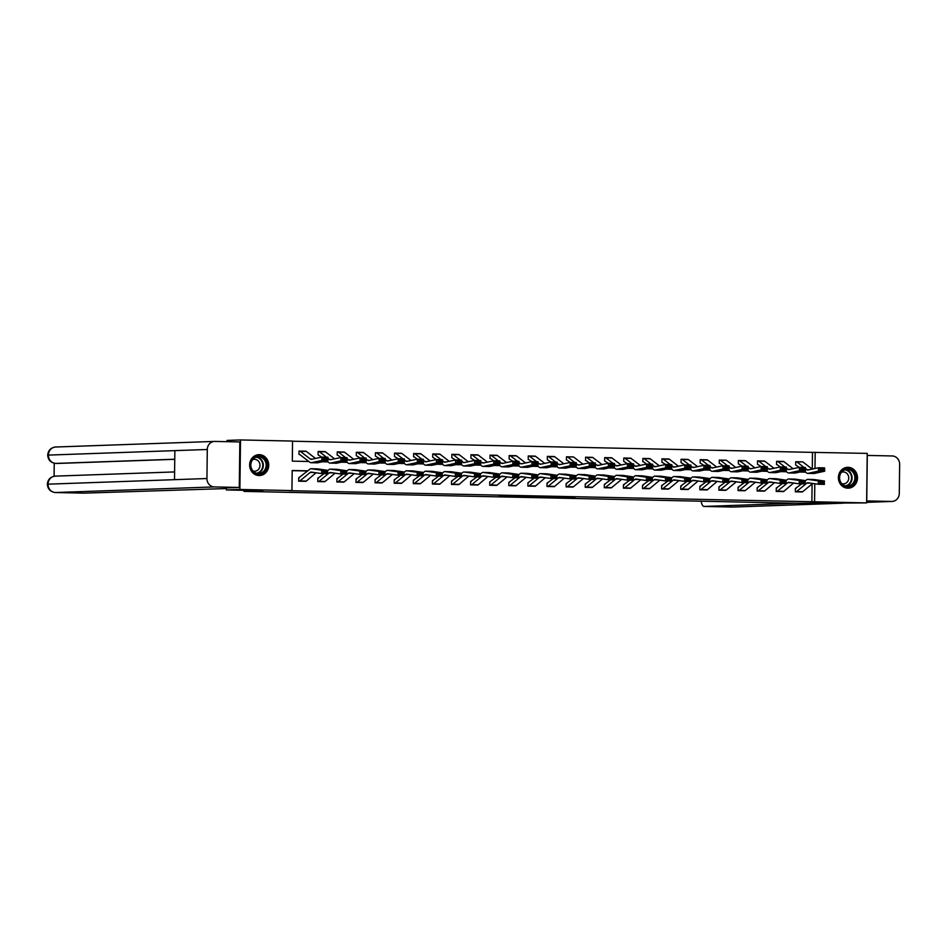<?xml version="1.0" encoding="UTF-8"?>
<svg xmlns="http://www.w3.org/2000/svg" width="947" height="947" viewBox="0 0 947 947"><rect width="100%" height="100%" fill="white"/><g stroke="black" fill="none" stroke-linecap="round" stroke-linejoin="round"><path stroke-width="1.42" d="M550.349 497.4L574.983 497.364L550.349 497.4M259.3 454.667A10.441 9.553 -92 0 1 268.735 465.048A10.441 9.553 -92 0 1 259.549 475.548A10.441 9.553 -92 0 1 259.052 475.548A10.441 9.553 -92 0 1 249.629 465.178A10.441 9.553 -92 0 1 258.815 454.678A10.441 9.553 -92 0 1 259.3 454.667M848.074 467.309A10.441 9.553 -92 0 1 857.497 477.679A10.441 9.553 -92 0 1 848.311 488.178A10.441 9.553 -92 0 1 847.814 488.178A10.441 9.553 -92 0 1 838.391 477.809A10.441 9.553 -92 0 1 847.577 467.309A10.441 9.553 -92 0 1 848.074 467.309M498.998 496.11L520.838 496.204L498.998 496.11M812.277 469.085L812.479 452.37L867.227 453.388L866.623 502.904L797.705 503.271L243.959 491.386L262.875 490.724L226.38 489.942L239.899 489.457L240.502 439.941L292.54 441.065L292.303 461.142L308.876 461.497M866.623 502.904L814.574 501.792L814.799 483.739M307.882 470.837L292.185 470.505L291.936 490.582L289.237 490.676L814.574 501.792M291.936 490.582L239.899 489.457M531.965 496.997L558.221 497.009L531.965 496.997M528.13 496.938L513.167 496.607L528.13 496.867M243.971 490.309L243.959 491.386M811.875 501.886L812.1 483.941M307.704 470.99L292.185 470.659M801.671 483.881L795.385 488.486L795.338 491.824L802.689 491.706M782.565 483.479L776.28 488.072L776.232 491.422L783.583 491.576L793.61 483.029M763.471 483.065L757.174 487.658L757.138 491.008L764.478 491.162L774.504 482.615M738.684 487.267L738.068 487.255L738.033 490.593L745.384 490.475M725.26 482.248L718.974 486.841L718.927 490.191L726.278 490.073M706.154 481.834L699.869 486.427L699.821 489.777L707.172 489.93L717.199 481.384M687.048 481.419L680.763 486.024L680.727 489.362L688.067 489.528L698.093 480.981M662.273 485.622L661.657 485.61L661.622 488.96L668.973 488.841M648.849 480.603L642.551 485.207L642.516 488.545L649.867 488.427M629.743 480.2L623.457 484.793L623.41 488.143L630.761 488.013M610.637 479.786L604.352 484.379L604.304 487.729L611.655 487.61M585.862 483.988L585.246 483.976L585.21 487.314L592.562 487.196M572.438 478.969L566.14 483.562L566.105 486.912L573.456 486.794M553.332 478.555L547.046 483.148L546.999 486.498L554.35 486.651L564.365 478.105M534.226 478.14L527.941 482.745L527.893 486.083L535.244 486.249L545.271 477.702M509.45 482.343L508.835 482.331L508.799 485.681L516.151 485.562M496.027 477.324L489.729 481.928L489.694 485.266L497.045 485.148M476.921 476.921L470.635 481.514L470.588 484.864L477.939 485.018L487.954 476.471M457.815 476.507L451.53 481.1L451.482 484.45L458.833 484.604L468.86 476.057M433.039 480.709L432.424 480.697L432.388 484.035L439.728 484.201L449.754 475.654M419.616 475.69L413.318 480.283L413.283 483.633L420.634 483.515M400.51 475.276L394.212 479.869L394.177 483.219L401.528 483.372L411.543 474.826M381.404 474.861L375.119 479.466L375.071 482.804L382.422 482.686M362.299 474.459L356.013 479.052L355.965 482.402L363.317 482.283M343.193 474.045L336.907 478.649L336.872 481.987L344.223 481.869M324.099 473.642L317.801 478.235L317.766 481.585L325.117 481.455M299.276 481.183L299.288 481.183A4.688 1.894 -88.8 0 0 299.868 480.934L310.178 472.423A6.688 2.699 91.2 0 1 311.078 472.08A6.688 2.699 91.2 0 1 311.208 472.08L321.589 473.583L321.731 470.245L311.338 468.741A10.038 4.048 -88.8 0 0 311.149 468.729A10.038 4.048 -88.8 0 0 309.799 469.262L298.707 477.821L298.66 481.171L306.011 481.325L316.026 472.778M812.479 452.37L292.54 441.219M795.705 461.757L796.332 461.734A4.688 1.894 91.2 0 1 796.38 461.734A4.688 1.894 91.2 0 1 796.912 461.935L802.547 461.864A4.688 1.894 91.2 0 1 803.032 462.065L812.171 469.108M796.32 461.734L795.705 461.722L795.669 465.06L799.339 467.356M777.309 461.319L783.347 461.449A4.688 1.894 91.2 0 1 783.394 461.449A4.688 1.894 91.2 0 1 783.927 461.663L783.453 461.449M777.215 461.319L776.611 461.307L776.564 464.657L777.227 464.669M757.505 460.929L758.121 460.905A4.688 1.894 91.2 0 1 758.168 460.905L764.253 461.047A4.688 1.894 91.2 0 1 764.288 461.047A4.688 1.894 91.2 0 1 764.821 461.248L764.347 461.047M758.109 460.905L757.505 460.893L757.458 464.243L761.139 466.54L767.283 466.67L767.342 469.996L756.913 472.233A10.038 4.048 91.2 0 1 756.523 472.269L750.403 472.139A10.038 4.048 91.2 0 1 749.255 471.689L746.899 469.878M738.4 460.526L739.027 460.502L738.4 460.491L738.364 463.829L742.034 466.125L748.189 466.255L748.237 469.594L737.808 471.819A10.038 4.048 91.2 0 1 737.417 471.855L731.297 471.724A10.038 4.048 91.2 0 1 730.149 471.286L727.793 469.463M719.294 460.112L719.921 460.088A4.688 1.894 91.2 0 1 719.969 460.088A4.688 1.894 91.2 0 1 720.501 460.301L726.136 460.23A4.688 1.894 91.2 0 1 726.621 460.431L735.76 467.475M719.909 460.088L719.294 460.076L719.258 463.426L719.862 463.438M700.898 459.686L706.936 459.816A4.688 1.894 91.2 0 1 706.983 459.816A4.688 1.894 91.2 0 1 707.516 460.017L707.03 459.816M700.804 459.686L700.188 459.662L700.153 463.012L703.834 465.308L709.978 465.439L710.037 468.765L699.596 471.002A10.038 4.048 91.2 0 1 699.217 471.038L693.097 470.908A10.038 4.048 91.2 0 1 691.949 470.47L689.594 468.647M681.094 459.295L681.71 459.271L681.094 459.259L681.047 462.598L684.728 464.894L690.872 465.024L690.931 468.363L680.502 470.588A10.038 4.048 91.2 0 1 680.112 470.623L673.992 470.493A10.038 4.048 91.2 0 1 672.844 470.055L670.488 468.232M661.989 458.881L662.616 458.857L661.989 458.845L661.941 462.195L665.623 464.492L671.778 464.61L671.825 467.948L661.397 470.185A10.038 4.048 91.2 0 1 661.006 470.221L654.886 470.091A10.038 4.048 91.2 0 1 653.738 469.641L651.382 467.83M650.234 458.81L649.725 458.585A4.688 1.894 91.2 0 1 650.21 458.786L659.349 465.829M642.883 458.478L643.51 458.455L642.883 458.443L642.847 461.781L643.451 461.793M624.487 458.04L630.524 458.17A4.688 1.894 91.2 0 1 630.572 458.17A4.688 1.894 91.2 0 1 631.104 458.384L630.619 458.17M624.393 458.04L623.777 458.028L623.742 461.378L627.411 463.675M605.287 457.626L605.299 457.626A4.688 1.894 91.2 0 1 605.346 457.626L611.419 457.768A4.688 1.894 91.2 0 1 611.466 457.768A4.688 1.894 91.2 0 1 611.999 457.969L611.525 457.768M604.683 457.614L604.636 460.964L608.317 463.261L614.461 463.391L614.52 466.717L604.091 468.954A10.038 4.048 91.2 0 1 603.701 468.99L597.581 468.86A10.038 4.048 91.2 0 1 596.432 468.41L594.077 466.599M585.577 457.247L586.193 457.223L585.577 457.212L585.53 460.55L586.193 460.573M567.087 456.809L567.099 456.809A4.688 1.894 91.2 0 1 567.135 456.809A4.688 1.894 91.2 0 1 567.667 457.022L573.314 456.951A4.688 1.894 91.2 0 1 573.799 457.152L582.938 464.196M566.472 456.797L566.436 460.147L567.04 460.159M548.076 456.407L554.113 456.537A4.688 1.894 91.2 0 1 554.161 456.537A4.688 1.894 91.2 0 1 554.693 456.738L554.208 456.537M547.982 456.407L547.366 456.383L547.33 459.733L551 462.029M528.26 456.016L528.888 455.992A4.688 1.894 91.2 0 1 528.935 455.992L535.008 456.123A4.688 1.894 91.2 0 1 535.055 456.123A4.688 1.894 91.2 0 1 535.588 456.324L535.102 456.123M528.876 455.992L528.26 455.981L528.225 459.319L531.906 461.615L538.05 461.745L538.109 465.084L527.668 467.309A10.038 4.048 91.2 0 1 527.29 467.345L521.17 467.214A10.038 4.048 91.2 0 1 520.021 466.776L517.666 464.953M509.166 455.602L509.782 455.578L509.166 455.566L509.119 458.916L512.801 461.213L518.944 461.331L519.003 464.669L508.575 466.907A10.038 4.048 91.2 0 1 508.184 466.942L502.064 466.812A10.038 4.048 91.2 0 1 500.916 466.362L498.56 464.551M490.771 455.176L496.808 455.306A4.688 1.894 91.2 0 1 496.844 455.306A4.688 1.894 91.2 0 1 497.388 455.507L496.903 455.306M490.061 455.199L490.688 455.176L490.061 455.164L490.013 458.502L490.629 458.514M471.665 454.761L477.702 454.891A4.688 1.894 91.2 0 1 477.75 454.891A4.688 1.894 91.2 0 1 478.282 455.093L477.797 454.891M471.57 454.761L470.955 454.749L470.919 458.099L474.589 460.396M452.559 454.359L458.597 454.489A4.688 1.894 91.2 0 1 458.644 454.477A4.688 1.894 91.2 0 1 459.177 454.69L458.691 454.489M451.849 454.371L452.477 454.347L451.849 454.335L451.814 457.685L455.483 459.982M432.755 453.968L433.371 453.944L432.755 453.933L432.708 457.271L436.389 459.567L442.533 459.697L442.592 463.036L432.163 465.261A10.038 4.048 91.2 0 1 431.773 465.297L425.653 465.166A10.038 4.048 91.2 0 1 424.505 464.728L422.149 462.905M413.65 453.554L414.265 453.53L413.65 453.518L413.602 456.868L414.218 456.88M395.159 453.128L394.544 453.104L394.508 456.454L398.178 458.75M375.438 452.737L376.066 452.713L375.438 452.702L375.403 456.04L379.072 458.336L385.228 458.466L385.287 461.805L374.846 464.03A10.038 4.048 91.2 0 1 374.467 464.066L368.336 463.935A10.038 4.048 91.2 0 1 367.199 463.497L364.832 461.674M356.332 452.323L356.96 452.299L356.332 452.287L356.297 455.637L359.978 457.934L366.122 458.052L366.181 461.39L355.752 463.628A10.038 4.048 91.2 0 1 355.362 463.663L349.242 463.533A10.038 4.048 91.2 0 1 348.094 463.083L345.738 461.272M337.239 451.92L337.854 451.897L337.239 451.885L337.191 455.223L337.807 455.235M318.843 451.482L324.88 451.612A4.688 1.894 91.2 0 1 324.916 451.612A4.688 1.894 91.2 0 1 325.46 451.814L324.975 451.612M318.748 451.482L318.133 451.47L318.085 454.82L321.767 457.117M299.737 451.08L305.774 451.198A4.688 1.894 91.2 0 1 305.822 451.198A4.688 1.894 91.2 0 1 306.355 451.411L305.869 451.21M299.027 451.092L299.654 451.068A4.688 1.894 91.2 0 1 299.69 451.068L299.027 451.056L298.992 454.406L299.643 454.418M226.972 441.681L226.984 440.426L240.502 439.941M226.38 489.942L226.404 487.906M814.988 468.505L815.189 452.275M322.323 461.781L327.982 461.899M341.417 462.195L347.087 462.314M360.523 462.598L366.193 462.716M379.629 463.012L385.299 463.13M398.734 463.414L404.393 463.545M417.828 463.829L423.498 463.947M436.934 464.243L442.604 464.361M456.04 464.646L461.71 464.776M475.145 465.06L480.804 465.178M494.251 465.474L499.909 465.593M513.345 465.877L519.015 466.007M532.451 466.291L538.121 466.409M551.556 466.693L557.227 466.824M570.662 467.108L576.321 467.226M589.756 467.522L595.426 467.64M608.862 467.925L614.532 468.055M627.968 468.339L633.638 468.457M647.073 468.753L652.732 468.872M666.179 469.156L671.837 469.286M685.273 469.57L690.943 469.688M704.379 469.972L710.049 470.103M723.484 470.387L729.154 470.505M742.59 470.801L748.248 470.919M761.684 471.204L767.354 471.334M780.79 471.618L786.46 471.736M799.895 472.032L805.566 472.151M546.241 497.293L555.925 496.986L546.241 497.293M523.419 496.252L529.87 496.95M532.167 496.702L529.847 496.855M532.167 496.773L523.407 496.713M796.415 461.734L802.452 461.864A4.688 1.894 91.2 0 1 802.5 461.864L796.38 461.734M824.423 470.055L824.399 468.729L820.114 468.635L820.138 469.961L824.423 470.055L824.659 471.227L818.528 471.097L818.468 467.759L824.6 467.889L824.659 471.227L814.219 473.464A10.038 4.048 91.2 0 1 813.84 473.5L807.708 473.37A10.038 4.048 91.2 0 1 806.572 472.92L804.204 471.109M820.138 469.961L818.528 471.097L808.099 473.322A10.038 4.048 91.2 0 1 807.708 473.37M805.518 468.564L807.022 469.724A6.688 2.699 -88.8 0 0 807.779 470.02A6.688 2.699 -88.8 0 0 808.04 469.996L818.468 467.759L820.114 468.635M796.912 461.935L804.074 467.451M824.399 468.729L824.6 467.889M802.073 491.967L795.965 491.836A4.688 1.894 -88.8 0 0 796.545 491.6L806.856 483.088A6.688 2.699 91.2 0 1 807.755 482.733A6.688 2.699 91.2 0 1 807.886 482.745L818.267 484.237L818.409 480.898L808.028 479.407A10.038 4.048 -88.8 0 0 807.827 479.383A10.038 4.048 -88.8 0 0 806.477 479.916L805.423 480.792M796.001 488.498L795.385 488.522M819.984 482.023L819.936 483.361L824.221 483.455L824.269 482.118L819.984 482.023L818.409 480.898L824.529 481.029L814.148 479.537A10.038 4.048 -88.8 0 0 813.947 479.513A10.038 4.048 -88.8 0 0 813.745 479.525M824.269 482.118L824.399 484.367L818.267 484.237L819.936 483.361M802.085 491.967A4.688 1.894 -88.8 0 0 802.665 491.73L812.715 483.444M824.399 484.367L824.221 483.455M843.469 469.842A9.032 8.263 -92 0 1 854.727 473.393A9.032 8.263 -92 0 1 851.554 485.669A9.032 8.263 -92 0 1 840.297 482.118A9.032 8.263 -92 0 1 843.469 469.842M850.974 485.089A8.369 7.659 88 0 0 854.608 475.548A8.369 7.659 88 0 0 846.949 469.404A8.369 7.659 88 0 0 843.505 470.446A8.369 7.659 88 0 0 839.871 479.987A8.369 7.659 88 0 0 847.541 486.131A8.369 7.659 88 0 0 850.974 485.089M841.812 483.633A5.954 5.445 88 0 0 848.548 476.329A5.954 5.445 88 0 0 841.409 472.304M846.748 488.096A10.37 9.494 88 0 0 847.873 488.131A10.37 9.494 88 0 0 852.146 486.841A10.37 9.494 88 0 0 856.644 475.015A10.37 9.494 88 0 0 847.151 467.392A10.37 9.494 88 0 0 846.014 467.51M254.707 457.212A9.032 8.263 -92 0 1 265.953 460.763A9.032 8.263 -92 0 1 262.781 473.038A9.032 8.263 -92 0 1 251.535 469.487A9.032 8.263 -92 0 1 254.707 457.212M262.212 472.458A8.369 7.659 88 0 0 265.847 462.917A8.369 7.659 88 0 0 258.176 456.774A8.369 7.659 88 0 0 254.731 457.815A8.369 7.659 88 0 0 251.109 467.356A8.369 7.659 88 0 0 258.768 473.5A8.369 7.659 88 0 0 262.212 472.458M253.05 470.99A5.954 5.445 88 0 0 259.774 463.699A5.954 5.445 88 0 0 252.648 459.674M257.975 475.465A10.37 9.494 88 0 0 259.111 475.489A10.37 9.494 88 0 0 263.384 474.21A10.37 9.494 88 0 0 267.883 462.373A10.37 9.494 88 0 0 258.377 454.761A10.37 9.494 88 0 0 257.253 454.868M891.66 501.448A8.227 7.529 88 0 0 892.05 501.448L866.623 502.348L891.66 501.448L866.647 500.927M892.05 501.448A8.227 7.529 88 0 0 899.295 493.387L899.65 464.35A8.227 7.529 88 0 0 892.216 455.957L867.298 455.424L866.742 500.916M701.182 501.2A8.026 3.243 -88.8 0 0 704.095 506.444A8.026 3.243 -88.8 0 0 704.177 506.444L732.765 507.047L843.008 503.165M795.504 503.224L704.177 506.444M226.404 488.557L84.058 493.138A8.026 3.243 91.2 0 1 83.987 493.138A8.026 3.243 91.2 0 1 83.904 493.127M207.286 449.494L174.864 450.63L174.508 479.667L206.931 478.531L207.286 449.494A8.227 7.529 88 0 1 214.531 441.42A8.227 7.529 88 0 1 214.922 441.42L239.84 441.953L239.283 487.456L226.404 487.93M206.931 478.531A8.227 7.529 88 0 0 214.365 486.924L239.283 487.456M54.239 463.237L54.074 476.258M174.757 459.319L57.471 463.45A8.026 3.243 91.2 0 1 57.4 463.45A8.026 3.243 91.2 0 1 57.329 463.45M174.508 479.667L47.35 484.189C47.824 479.454 50.463 476.767 55.269 476.128A8.227 7.529 88 0 0 48.037 484.13A8.227 7.529 88 0 0 55.459 492.523L84.058 493.138M174.757 459.224L55.814 463.414A8.227 7.529 88 0 1 48.392 455.093L47.705 455.14C48.155 450.381 50.795 447.671 55.624 447.02A8.227 7.529 88 0 0 48.392 455.093L174.864 450.63M776.611 461.343L777.227 461.319A4.688 1.894 91.2 0 1 777.274 461.319A4.688 1.894 91.2 0 1 777.807 461.52L783.927 461.663L793.077 468.706M805.317 469.653L805.293 468.315L801.008 468.22L801.032 469.558L805.317 469.653L805.554 470.813L799.434 470.683L799.375 467.356L805.495 467.487L805.554 470.813L795.113 473.05A10.038 4.048 91.2 0 1 794.734 473.086L788.614 472.955A10.038 4.048 91.2 0 1 787.466 472.517L785.099 470.695M777.179 464.669L780.245 466.954L786.389 467.072L786.448 470.41L776.019 472.636A10.038 4.048 91.2 0 1 775.629 472.671L769.509 472.541A10.038 4.048 91.2 0 1 768.36 472.103L766.005 470.28M801.032 469.558L799.434 470.683L788.993 472.92A10.038 4.048 91.2 0 1 788.614 472.955M786.412 468.149L787.916 469.321A6.688 2.699 -88.8 0 0 788.685 469.605A6.688 2.699 -88.8 0 0 788.934 469.582L799.375 467.356L801.008 468.22M777.807 461.52L784.968 467.049M805.293 468.315L805.495 467.487M764.288 461.047L758.168 460.905A4.688 1.894 91.2 0 1 758.701 461.118L764.821 461.248L773.971 468.292M786.211 469.238L786.188 467.901L781.902 467.818L781.926 469.144L786.211 469.238L786.448 470.41L780.328 470.28L769.887 472.506A10.038 4.048 91.2 0 1 769.509 472.541M781.926 469.144L780.328 470.28L780.269 466.942L781.902 467.818M767.307 467.747L768.81 468.907A6.688 2.699 -88.8 0 0 769.58 469.203A6.688 2.699 -88.8 0 0 769.84 469.179L780.269 466.942M758.701 461.118L765.863 466.634M786.188 467.901L786.389 467.072M777.44 491.185L783.571 491.315A4.688 1.894 -88.8 0 1 782.98 491.564L776.86 491.434A4.688 1.894 -88.8 0 0 777.44 491.185L787.75 482.674A6.688 2.699 91.2 0 1 788.65 482.319A6.688 2.699 91.2 0 1 788.78 482.331L799.173 483.834L799.304 480.484L788.922 478.993A10.038 4.048 -88.8 0 0 788.721 478.981A10.038 4.048 -88.8 0 0 787.383 479.502L786.318 480.378M776.907 488.084L776.28 488.107M800.89 481.609L800.831 482.946L805.116 483.041L805.175 481.703L800.89 481.609L799.304 480.484L805.435 480.626L795.042 479.123A10.038 4.048 -88.8 0 0 794.841 479.111A10.038 4.048 -88.8 0 0 794.64 479.111M805.175 481.703L805.293 483.964L799.173 483.834L800.831 482.946M805.293 483.964L805.116 483.041M757.742 491.02L757.754 491.02A4.688 1.894 -88.8 0 0 758.346 490.771L768.656 482.26A6.688 2.699 91.2 0 1 769.544 481.916A6.688 2.699 91.2 0 1 769.674 481.928L780.068 483.42L780.21 480.082L769.816 478.578A10.038 4.048 -88.8 0 0 769.615 478.566A10.038 4.048 -88.8 0 0 768.277 479.099L767.212 479.963M757.801 487.669L757.174 487.693M781.784 481.206L781.725 482.544L786.01 482.627L786.069 481.289L781.784 481.206L780.21 480.082L786.33 480.212L775.936 478.709A10.038 4.048 -88.8 0 0 775.735 478.697A10.038 4.048 -88.8 0 0 775.546 478.709M786.069 481.289L786.188 483.55L780.068 483.42L781.725 482.544M757.754 491.02L763.886 491.15A4.688 1.894 -88.8 0 0 764.466 490.901L758.346 490.771M786.188 483.55L786.01 482.627M739.11 460.502L745.147 460.633A4.688 1.894 91.2 0 1 745.194 460.633A4.688 1.894 91.2 0 1 745.727 460.834L754.866 467.877M767.106 468.824L767.094 467.498L762.808 467.404L762.82 468.741L767.106 468.824L767.342 469.996L761.222 469.866L750.793 472.103A10.038 4.048 91.2 0 1 750.403 472.139M762.82 468.741L761.222 469.866L761.163 466.528L762.808 467.404M748.201 467.333L749.716 468.493A6.688 2.699 -88.8 0 0 750.474 468.789A6.688 2.699 -88.8 0 0 750.734 468.765L761.163 466.528M739.027 460.502A4.688 1.894 91.2 0 1 739.062 460.502A4.688 1.894 91.2 0 1 739.595 460.704L746.769 466.22M767.094 467.498L767.283 466.67M720.004 460.088L726.041 460.218A4.688 1.894 91.2 0 1 726.089 460.218L719.969 460.088M722.928 465.723L719.886 463.438M748.012 468.422L747.988 467.084L743.703 466.989L743.726 468.327L748.012 468.422L748.237 469.594L742.117 469.452L731.688 471.689A10.038 4.048 91.2 0 1 731.297 471.724M743.726 468.327L742.117 469.452L742.057 466.125L743.703 466.989M729.095 466.918L730.611 468.09A6.688 2.699 -88.8 0 0 731.368 468.374A6.688 2.699 -88.8 0 0 731.629 468.351L742.057 466.125M720.501 460.301L727.663 465.817M747.988 467.084L748.189 466.255M700.188 459.697L700.816 459.686A4.688 1.894 91.2 0 1 700.863 459.686A4.688 1.894 91.2 0 1 701.396 459.887L707.516 460.017L716.654 467.06M728.906 468.007L728.882 466.67L724.597 466.587L724.621 467.913L728.906 468.007L729.143 469.179L723.011 469.049L722.963 465.711L729.083 465.841L729.143 469.179L718.702 471.405A10.038 4.048 91.2 0 1 718.323 471.452L712.191 471.31A10.038 4.048 91.2 0 1 711.055 470.872L708.687 469.061M724.621 467.913L723.011 469.049L712.582 471.275A10.038 4.048 91.2 0 1 712.191 471.31M710.001 466.516L711.505 467.676A6.688 2.699 -88.8 0 0 712.274 467.972A6.688 2.699 -88.8 0 0 712.523 467.948L722.963 465.711L724.597 466.587M701.396 459.887L708.557 465.403M728.882 466.67L729.083 465.841M739.24 490.368L745.36 490.499A4.688 1.894 -88.8 0 1 744.78 490.747L738.66 490.605A4.688 1.894 -88.8 0 0 739.24 490.368L749.551 481.857A6.688 2.699 91.2 0 1 750.438 481.502A6.688 2.699 91.2 0 1 750.58 481.514L760.962 483.006L761.104 479.667L750.711 478.176A10.038 4.048 -88.8 0 0 750.509 478.152A10.038 4.048 -88.8 0 0 749.172 478.685L748.118 479.561M744.366 482.65L738.068 487.291M762.678 480.792L762.619 482.13L766.904 482.224L766.963 480.887L762.678 480.792L761.104 479.667L767.224 479.798L756.842 478.306A10.038 4.048 -88.8 0 0 756.641 478.282A10.038 4.048 -88.8 0 0 756.44 478.294M766.963 480.887L767.082 483.148L760.962 483.006L762.619 482.13M745.36 490.499L755.398 482.212M767.082 483.148L766.904 482.224M725.662 490.333L719.554 490.203A4.688 1.894 -88.8 0 0 720.134 489.954L730.445 481.443A6.688 2.699 91.2 0 1 731.344 481.088A6.688 2.699 91.2 0 1 731.475 481.1L741.856 482.603L741.998 479.265L731.617 477.762A10.038 4.048 -88.8 0 0 731.415 477.75A10.038 4.048 -88.8 0 0 730.066 478.271L729.012 479.146M719.59 486.853L718.974 486.876M743.573 480.378L743.525 481.715L747.81 481.81L747.858 480.472L743.573 480.378L741.998 479.265L748.118 479.395L737.737 477.892A10.038 4.048 -88.8 0 0 737.535 477.88A10.038 4.048 -88.8 0 0 737.334 477.88M747.858 480.472L747.988 482.733L741.856 482.603L743.525 481.715M725.674 490.333A4.688 1.894 -88.8 0 0 726.254 490.084L736.293 481.798M747.988 482.733L747.81 481.81M701.029 489.54L707.16 489.67A4.688 1.894 -88.8 0 1 706.569 489.919L700.449 489.788A4.688 1.894 -88.8 0 0 701.029 489.54L711.339 481.029A6.688 2.699 91.2 0 1 712.239 480.685A6.688 2.699 91.2 0 1 712.369 480.697L722.762 482.189L722.892 478.851L712.511 477.347A10.038 4.048 -88.8 0 0 712.31 477.335A10.038 4.048 -88.8 0 0 710.972 477.868L709.907 478.732M700.484 486.45L699.869 486.462M724.467 479.975L724.419 481.313L728.705 481.396L728.764 480.07L724.467 479.975L722.892 478.851L729.024 478.981L718.631 477.489A10.038 4.048 -88.8 0 0 718.43 477.466A10.038 4.048 -88.8 0 0 718.228 477.477M728.764 480.07L728.882 482.319L722.762 482.189L724.419 481.313M728.882 482.319L728.705 481.396M681.71 459.271A4.688 1.894 91.2 0 1 681.757 459.271L687.842 459.402A4.688 1.894 91.2 0 1 687.877 459.402A4.688 1.894 91.2 0 1 688.41 459.603L697.56 466.646M709.8 467.593L709.777 466.267L705.491 466.173L705.515 467.51L709.8 467.593L710.037 468.765L703.917 468.635L693.476 470.872A10.038 4.048 91.2 0 1 693.097 470.908M705.515 467.51L703.917 468.635L703.858 465.308L705.491 466.173M690.896 466.102L692.399 467.262A6.688 2.699 -88.8 0 0 693.168 467.558A6.688 2.699 -88.8 0 0 693.417 467.534L703.858 465.308M687.877 459.402L681.757 459.271A4.688 1.894 91.2 0 1 682.29 459.473L689.452 465.001M709.777 466.267L709.978 465.439M681.331 489.386L681.343 489.386A4.688 1.894 -88.8 0 0 681.923 489.137L692.233 480.626A6.688 2.699 91.2 0 1 693.133 480.271A6.688 2.699 91.2 0 1 693.263 480.283L703.657 481.786L703.799 478.436L693.405 476.945A10.038 4.048 -88.8 0 0 693.204 476.921A10.038 4.048 -88.8 0 0 691.866 477.454L690.801 478.33M681.39 486.036L680.763 486.06M705.373 479.561L705.314 480.898L709.599 480.993L709.658 479.656L705.373 479.561L703.799 478.436L709.919 478.566L699.525 477.075A10.038 4.048 -88.8 0 0 699.324 477.063A10.038 4.048 -88.8 0 0 699.123 477.063M709.658 479.656L709.777 481.916L703.657 481.786L705.314 480.898M681.343 489.386L687.463 489.516A4.688 1.894 -88.8 0 0 688.055 489.268L681.923 489.137M709.777 481.916L709.599 480.993M662.699 458.857L668.736 458.987A4.688 1.894 91.2 0 1 668.771 458.987A4.688 1.894 91.2 0 1 669.316 459.2L678.454 466.244M690.694 467.191L690.671 465.853L686.386 465.758L686.409 467.096L690.694 467.191L690.931 468.363L684.811 468.232L674.371 470.458A10.038 4.048 91.2 0 1 673.992 470.493M686.409 467.096L684.811 468.232L684.752 464.894L686.386 465.758M671.79 465.699L673.293 466.859A6.688 2.699 -88.8 0 0 674.063 467.155A6.688 2.699 -88.8 0 0 674.323 467.12L684.752 464.894M662.616 458.857A4.688 1.894 91.2 0 1 662.651 458.857A4.688 1.894 91.2 0 1 663.184 459.07L670.346 464.586M690.671 465.853L690.872 465.024M662.829 488.723L668.949 488.853A4.688 1.894 -88.8 0 1 668.369 489.102L662.237 488.972A4.688 1.894 -88.8 0 0 662.829 488.723L673.139 480.212A6.688 2.699 91.2 0 1 674.027 479.857A6.688 2.699 91.2 0 1 674.169 479.869L684.551 481.372L684.693 478.034L674.3 476.53A10.038 4.048 -88.8 0 0 674.098 476.519A10.038 4.048 -88.8 0 0 672.761 477.039L671.707 477.915M667.955 481.017L661.657 485.645M686.267 479.158L686.208 480.484L690.493 480.579L690.552 479.241L686.267 479.158L684.693 478.034L690.813 478.164L680.419 476.661A10.038 4.048 -88.8 0 0 680.23 476.649A10.038 4.048 -88.8 0 0 680.029 476.661M690.552 479.241L690.671 481.502L684.551 481.372L686.208 480.484M668.949 488.853L678.987 480.567M690.671 481.502L690.493 480.579M643.593 458.455L649.63 458.585A4.688 1.894 91.2 0 1 649.678 458.585L643.546 458.455A4.688 1.894 91.2 0 1 644.09 458.656L651.252 464.172M646.517 464.077L643.475 461.793M671.601 466.776L671.577 465.451L667.292 465.356L667.315 466.682L671.601 466.776L671.825 467.948L665.705 467.818L655.277 470.043A10.038 4.048 91.2 0 1 654.886 470.091M667.315 466.682L665.705 467.818L665.646 464.48L667.292 465.356M652.684 465.285L654.199 466.445A6.688 2.699 -88.8 0 0 654.957 466.741A6.688 2.699 -88.8 0 0 655.217 466.717L665.646 464.48M671.577 465.451L671.778 464.61M649.251 488.688L643.143 488.557A4.688 1.894 -88.8 0 0 643.723 488.309L654.034 479.809A6.688 2.699 91.2 0 1 654.933 479.454A6.688 2.699 91.2 0 1 655.064 479.466L665.445 480.958L665.587 477.619L655.194 476.128A10.038 4.048 -88.8 0 0 655.004 476.104A10.038 4.048 -88.8 0 0 653.655 476.637L652.601 477.513M643.179 485.219L642.551 485.243M667.162 478.744L667.102 480.082L671.399 480.176L671.447 478.839L667.162 478.744L665.587 477.619L671.707 477.75L661.326 476.258A10.038 4.048 -88.8 0 0 661.124 476.234A10.038 4.048 -88.8 0 0 660.923 476.246M671.447 478.839L671.577 481.088L665.445 480.958L667.102 480.082M649.263 488.688A4.688 1.894 -88.8 0 0 649.843 488.451L659.881 480.165M671.577 481.088L671.399 480.176M623.777 458.064L624.404 458.04A4.688 1.894 91.2 0 1 624.452 458.04A4.688 1.894 91.2 0 1 624.984 458.241L631.104 458.384L640.243 465.427M652.495 466.374L652.471 465.036L648.186 464.941L648.21 466.279L652.495 466.374L652.732 467.534L646.6 467.404L646.552 464.077L652.672 464.208L652.732 467.534L642.291 469.771A10.038 4.048 91.2 0 1 641.912 469.807L635.78 469.676A10.038 4.048 91.2 0 1 634.644 469.238L632.276 467.416M648.21 466.279L646.6 467.404L636.171 469.641A10.038 4.048 91.2 0 1 635.78 469.676M633.59 464.87L635.094 466.031A6.688 2.699 -88.8 0 0 635.851 466.326A6.688 2.699 -88.8 0 0 636.112 466.303L646.552 464.077L648.186 464.941M624.984 458.241L632.146 463.77M652.471 465.036L652.672 464.208M624.618 487.906L630.738 488.036A4.688 1.894 -88.8 0 1 630.157 488.285L624.037 488.155A4.688 1.894 -88.8 0 0 624.618 487.906L634.928 479.395A6.688 2.699 91.2 0 1 635.828 479.04A6.688 2.699 91.2 0 1 635.958 479.052L646.351 480.555L646.481 477.205L636.1 475.714A10.038 4.048 -88.8 0 0 635.899 475.702A10.038 4.048 -88.8 0 0 634.549 476.223L633.496 477.099M624.073 484.805L623.457 484.828M648.056 478.33L648.008 479.667L652.294 479.762L652.341 478.424L648.056 478.33L646.481 477.205L652.601 477.347L642.22 475.844A10.038 4.048 -88.8 0 0 642.019 475.832A10.038 4.048 -88.8 0 0 641.817 475.832M652.341 478.424L652.471 480.685L646.351 480.555L648.008 479.667M630.738 488.036L640.788 479.75M652.471 480.685L652.294 479.762M611.466 457.768L605.346 457.626A4.688 1.894 91.2 0 1 605.879 457.839L611.999 457.969L621.149 465.013M633.389 465.96L633.365 464.622L629.08 464.539L629.104 465.865L633.389 465.96L633.626 467.131L627.506 467.001L627.447 463.663L633.567 463.793L633.626 467.131L623.185 469.357A10.038 4.048 91.2 0 1 622.806 469.392L616.686 469.262A10.038 4.048 91.2 0 1 615.538 468.824L613.171 467.001M629.104 465.865L627.506 467.001L617.065 469.227A10.038 4.048 91.2 0 1 616.686 469.262M614.485 464.468L615.988 465.628A6.688 2.699 -88.8 0 0 616.757 465.924A6.688 2.699 -88.8 0 0 617.006 465.9L627.447 463.663L629.08 464.539M605.879 457.839L613.04 463.355M633.365 464.622L633.567 463.793M604.92 487.741L604.932 487.741A4.688 1.894 -88.8 0 0 605.512 487.492L615.822 478.981A6.688 2.699 91.2 0 1 616.722 478.637A6.688 2.699 91.2 0 1 616.852 478.649L627.245 480.141L627.376 476.803L616.994 475.299A10.038 4.048 -88.8 0 0 616.793 475.287A10.038 4.048 -88.8 0 0 615.455 475.82L614.39 476.684M604.979 484.391L604.352 484.414M628.962 477.927L628.903 479.265L633.188 479.348L633.247 478.01L628.962 477.927L627.376 476.803L633.507 476.933L623.114 475.43A10.038 4.048 -88.8 0 0 622.913 475.418A10.038 4.048 -88.8 0 0 622.712 475.43M633.247 478.01L633.365 480.271L627.245 480.141L628.903 479.265M604.932 487.741L611.052 487.871A4.688 1.894 -88.8 0 0 611.644 487.622L621.682 479.336M633.365 480.271L633.188 479.348M586.288 457.223L592.325 457.354A4.688 1.894 91.2 0 1 592.36 457.354A4.688 1.894 91.2 0 1 592.893 457.555L602.043 464.598M576.273 463.639L577.788 464.811A6.688 2.699 -88.8 0 0 578.546 465.095A6.688 2.699 -88.8 0 0 578.806 465.072L589.235 462.846L595.355 462.976L595.414 466.315L589.294 466.173L589.235 462.846L586.169 460.562M614.283 465.545L614.26 464.219L609.975 464.125L609.998 465.462L614.283 465.545L614.52 466.717L608.4 466.587L597.959 468.824A10.038 4.048 91.2 0 1 597.581 468.86M609.998 465.462L608.4 466.587L608.341 463.249L609.975 464.125M595.379 464.054L596.882 465.214A6.688 2.699 -88.8 0 0 597.652 465.51A6.688 2.699 -88.8 0 0 597.912 465.486L608.341 463.249M586.193 457.223A4.688 1.894 91.2 0 1 586.24 457.223A4.688 1.894 91.2 0 1 586.773 457.425L593.935 462.941M614.26 464.219L614.461 463.391M586.418 487.089L592.538 487.22A4.688 1.894 -88.8 0 1 591.958 487.468L585.826 487.326A4.688 1.894 -88.8 0 0 586.418 487.089L596.728 478.578A6.688 2.699 91.2 0 1 597.616 478.223A6.688 2.699 91.2 0 1 597.746 478.235L608.14 479.727L608.282 476.388L597.888 474.897A10.038 4.048 -88.8 0 0 597.687 474.873A10.038 4.048 -88.8 0 0 596.35 475.406L595.296 476.282M591.544 479.371L585.246 484.012M609.856 477.513L609.797 478.851L614.082 478.945L614.141 477.608L609.856 477.513L608.282 476.388L614.402 476.519L604.008 475.027A10.038 4.048 -88.8 0 0 603.807 475.003A10.038 4.048 -88.8 0 0 603.618 475.015M614.141 477.608L614.26 479.869L608.14 479.727L609.797 478.851M592.538 487.22L602.576 478.933M614.26 479.869L614.082 478.945M567.182 456.809L573.219 456.939A4.688 1.894 91.2 0 1 573.266 456.939L567.135 456.809M595.19 465.143L595.166 463.805L590.881 463.71L590.892 465.048L595.19 465.143L595.414 466.315L584.986 468.54A10.038 4.048 91.2 0 1 584.595 468.576L578.475 468.445A10.038 4.048 91.2 0 1 577.327 468.007L574.971 466.184M570.106 462.444L567.064 460.159M590.892 465.048L589.294 466.173L578.866 468.41A10.038 4.048 91.2 0 1 578.475 468.445M567.667 457.022L574.841 462.538M595.166 463.805L595.355 462.976M589.235 462.846L590.881 463.71M572.84 487.054L566.732 486.924A4.688 1.894 -88.8 0 0 567.312 486.675L577.623 478.164A6.688 2.699 91.2 0 1 578.51 477.809A6.688 2.699 91.2 0 1 578.653 477.821L589.034 479.324L589.176 475.986L578.783 474.483A10.038 4.048 -88.8 0 0 578.581 474.471A10.038 4.048 -88.8 0 0 577.244 474.992L576.19 475.868M566.768 483.574L566.14 483.597M590.75 477.099L590.691 478.436L594.976 478.531L595.036 477.193L590.75 477.099L589.176 475.986L595.296 476.116L584.915 474.613A10.038 4.048 -88.8 0 0 584.713 474.601A10.038 4.048 -88.8 0 0 584.512 474.601M595.036 477.193L595.154 479.454L589.034 479.324L590.691 478.436M572.852 487.054A4.688 1.894 -88.8 0 0 573.432 486.805L583.47 478.519M595.154 479.454L594.976 478.531M547.366 456.418L547.993 456.407A4.688 1.894 91.2 0 1 548.041 456.407A4.688 1.894 91.2 0 1 548.573 456.608L554.693 456.738L563.832 463.781M576.084 464.728L576.06 463.391L571.775 463.308L571.799 464.634L576.084 464.728L576.309 465.9L570.189 465.77L570.13 462.432L576.261 462.562L576.309 465.9L565.88 468.126A10.038 4.048 91.2 0 1 565.489 468.173L559.369 468.031A10.038 4.048 91.2 0 1 558.233 467.593L555.865 465.782M571.799 464.634L570.189 465.77L559.76 467.996A10.038 4.048 91.2 0 1 559.369 468.031M557.167 463.237L558.683 464.397A6.688 2.699 -88.8 0 0 559.44 464.693A6.688 2.699 -88.8 0 0 559.701 464.669L570.13 462.432L571.775 463.308M548.573 456.608L555.735 462.124M576.06 463.391L576.261 462.562M548.206 486.261L554.326 486.391A4.688 1.894 -88.8 0 1 553.746 486.64L547.626 486.509A4.688 1.894 -88.8 0 0 548.206 486.261L558.517 477.75A6.688 2.699 91.2 0 1 559.417 477.406A6.688 2.699 91.2 0 1 559.547 477.418L569.928 478.91L570.07 475.572L559.689 474.068A10.038 4.048 -88.8 0 0 559.488 474.056A10.038 4.048 -88.8 0 0 558.138 474.589L557.085 475.453M547.662 483.171L547.046 483.183M571.645 476.696L571.597 478.034L575.883 478.117L575.93 476.791L571.645 476.696L570.07 475.572L576.19 475.702L565.809 474.21A10.038 4.048 -88.8 0 0 565.608 474.187A10.038 4.048 -88.8 0 0 565.406 474.198M575.93 476.791L576.06 479.04L569.928 478.91L571.597 478.034M576.06 479.04L575.883 478.117M535.055 456.123L528.935 455.992A4.688 1.894 91.2 0 1 529.468 456.194L535.588 456.324L544.726 463.367M556.978 464.314L556.954 462.988L552.669 462.894L552.693 464.231L556.978 464.314L557.215 465.486L551.083 465.356L551.036 462.029L557.156 462.16L557.215 465.486L546.774 467.723A10.038 4.048 91.2 0 1 546.395 467.759L540.264 467.629A10.038 4.048 91.2 0 1 539.127 467.191L536.76 465.368M552.693 464.231L551.083 465.356L540.654 467.593A10.038 4.048 91.2 0 1 540.264 467.629M538.074 462.823L539.577 463.983A6.688 2.699 -88.8 0 0 540.346 464.279A6.688 2.699 -88.8 0 0 540.595 464.255L551.036 462.029L552.669 462.894M529.468 456.194L536.629 461.71M556.954 462.988L557.156 462.16M528.509 486.107L528.521 486.107A4.688 1.894 -88.8 0 0 529.101 485.858L539.411 477.347A6.688 2.699 91.2 0 1 540.311 476.992A6.688 2.699 91.2 0 1 540.441 477.004L550.834 478.507L550.965 475.157L540.583 473.666A10.038 4.048 -88.8 0 0 540.382 473.642A10.038 4.048 -88.8 0 0 539.044 474.175L537.979 475.051M528.556 482.757L527.941 482.781M552.539 476.282L552.492 477.619L556.777 477.714L556.836 476.377L552.539 476.282L550.965 475.157L557.096 475.287L546.703 473.796A10.038 4.048 -88.8 0 0 546.502 473.784A10.038 4.048 -88.8 0 0 546.301 473.784M556.836 476.377L556.954 478.637L550.834 478.507L552.492 477.619M528.521 486.107L534.641 486.237A4.688 1.894 -88.8 0 0 535.233 485.989L529.101 485.858M556.954 478.637L556.777 477.714M509.877 455.578L515.914 455.708A4.688 1.894 91.2 0 1 515.949 455.708A4.688 1.894 91.2 0 1 516.482 455.921L525.632 462.965M537.872 463.912L537.849 462.574L533.563 462.479L533.587 463.817L537.872 463.912L538.109 465.084L531.989 464.953L521.548 467.179A10.038 4.048 91.2 0 1 521.17 467.214M533.587 463.817L531.989 464.953L531.93 461.615L533.563 462.479M518.968 462.42L520.471 463.58A6.688 2.699 -88.8 0 0 521.241 463.876A6.688 2.699 -88.8 0 0 521.489 463.841L531.93 461.615M509.782 455.578A4.688 1.894 91.2 0 1 509.829 455.578A4.688 1.894 91.2 0 1 510.362 455.791L517.524 461.307M537.849 462.574L538.05 461.745M510.007 485.444L516.127 485.574A4.688 1.894 -88.8 0 1 515.535 485.823L509.415 485.693A4.688 1.894 -88.8 0 0 510.007 485.444L520.305 476.933A6.688 2.699 91.2 0 1 521.205 476.578A6.688 2.699 91.2 0 1 521.335 476.59L531.729 478.093L531.871 474.755L521.477 473.251A10.038 4.048 -88.8 0 0 521.276 473.24A10.038 4.048 -88.8 0 0 519.939 473.76L518.873 474.636M515.121 477.738L508.835 482.366M533.445 475.879L533.386 477.205L537.671 477.3L537.73 475.962L533.445 475.879L531.871 474.755L537.991 474.885L527.597 473.382A10.038 4.048 -88.8 0 0 527.396 473.37A10.038 4.048 -88.8 0 0 527.195 473.382M537.73 475.962L537.849 478.223L531.729 478.093L533.386 477.205M516.127 485.574L526.165 477.288M537.849 478.223L537.671 477.3M490.688 455.176A4.688 1.894 91.2 0 1 490.724 455.176A4.688 1.894 91.2 0 1 491.256 455.377L497.388 455.507L506.527 462.55M493.695 460.798L490.653 458.514M518.767 463.497L518.743 462.172L514.458 462.077L514.481 463.403L518.767 463.497L519.003 464.669L512.883 464.539L502.443 466.764A10.038 4.048 91.2 0 1 502.064 466.812M514.481 463.403L512.883 464.539L512.824 461.201L514.458 462.077M499.862 462.006L501.365 463.166A6.688 2.699 -88.8 0 0 502.135 463.462A6.688 2.699 -88.8 0 0 502.395 463.438L512.824 461.201M491.256 455.377L498.418 460.893M518.743 462.172L518.944 461.331M496.429 485.409L490.309 485.278A4.688 1.894 -88.8 0 0 490.901 485.03L501.212 476.53A6.688 2.699 91.2 0 1 502.099 476.175A6.688 2.699 91.2 0 1 502.241 476.187L512.623 477.679L512.765 474.34L502.372 472.849A10.038 4.048 -88.8 0 0 502.17 472.825A10.038 4.048 -88.8 0 0 500.833 473.358L499.779 474.234M490.357 481.94L489.729 481.964M514.339 475.465L514.28 476.803L518.565 476.897L518.625 475.56L514.339 475.465L512.765 474.34L518.885 474.471L508.492 472.979A10.038 4.048 -88.8 0 0 508.302 472.955A10.038 4.048 -88.8 0 0 508.101 472.967M518.625 475.56L518.743 477.809L512.623 477.679L514.28 476.803M496.441 485.409A4.688 1.894 -88.8 0 0 497.021 485.172L507.059 476.886M518.743 477.809L518.565 476.897M470.955 454.785L471.582 454.761A4.688 1.894 91.2 0 1 471.618 454.761A4.688 1.894 91.2 0 1 472.162 454.962L478.282 455.093L487.421 462.148M499.673 463.095L499.649 461.757L495.364 461.663L495.388 463L499.673 463.095L499.898 464.255L493.778 464.125L493.718 460.798L499.85 460.929L499.898 464.255L489.469 466.492A10.038 4.048 91.2 0 1 489.078 466.528L482.958 466.398A10.038 4.048 91.2 0 1 481.81 465.96L479.454 464.137M495.388 463L493.778 464.125L483.349 466.362A10.038 4.048 91.2 0 1 482.958 466.398M480.756 461.591L482.272 462.752A6.688 2.699 -88.8 0 0 483.029 463.047A6.688 2.699 -88.8 0 0 483.29 463.024L493.718 460.798L495.364 461.663M472.162 454.962L479.324 460.491M499.649 461.757L499.85 460.929M471.795 484.627L477.915 484.757A4.688 1.894 -88.8 0 1 477.335 485.006L471.215 484.876A4.688 1.894 -88.8 0 0 471.795 484.627L482.106 476.116A6.688 2.699 91.2 0 1 483.006 475.761A6.688 2.699 91.2 0 1 483.136 475.773L493.517 477.276L493.659 473.926L483.266 472.435A10.038 4.048 -88.8 0 0 483.077 472.423A10.038 4.048 -88.8 0 0 481.727 472.944L480.674 473.82M471.251 481.526L470.623 481.55M495.234 475.051L495.174 476.388L499.471 476.483L499.519 475.145L495.234 475.051L493.659 473.926L499.779 474.068L489.398 472.565A10.038 4.048 -88.8 0 0 489.197 472.553A10.038 4.048 -88.8 0 0 488.995 472.553M499.519 475.145L499.649 477.406L493.517 477.276L495.174 476.388M499.649 477.406L499.471 476.483M452.477 454.347A4.688 1.894 91.2 0 1 452.524 454.347A4.688 1.894 91.2 0 1 453.057 454.56L459.177 454.69L468.315 461.734M480.567 462.681L480.543 461.343L476.258 461.26L476.282 462.586L480.567 462.681L480.804 463.852L474.672 463.722L474.625 460.384L480.745 460.514L480.804 463.852L470.363 466.078A10.038 4.048 91.2 0 1 469.984 466.113L463.852 465.983A10.038 4.048 91.2 0 1 462.716 465.545L460.349 463.722M476.282 462.586L474.672 463.722L464.243 465.948A10.038 4.048 91.2 0 1 463.852 465.983M461.663 461.189L463.166 462.349A6.688 2.699 -88.8 0 0 463.923 462.645A6.688 2.699 -88.8 0 0 464.184 462.621L474.625 460.384L476.258 461.26M453.057 454.56L460.218 460.076M480.543 461.343L480.745 460.514M452.098 484.462L452.11 484.462A4.688 1.894 -88.8 0 0 452.69 484.213L463 475.702A6.688 2.699 91.2 0 1 463.9 475.358A6.688 2.699 91.2 0 1 464.03 475.37L474.423 476.862L474.554 473.524L464.172 472.02A10.038 4.048 -88.8 0 0 463.971 472.008A10.038 4.048 -88.8 0 0 462.621 472.541L461.568 473.405M452.145 481.112L451.53 481.135M476.128 474.648L476.081 475.986L480.366 476.069L480.413 474.731L476.128 474.648L474.554 473.524L480.674 473.654L470.292 472.151A10.038 4.048 -88.8 0 0 470.091 472.139A10.038 4.048 -88.8 0 0 469.89 472.151M480.413 474.731L480.543 476.992L474.423 476.862L476.081 475.986M452.11 484.462L458.23 484.592A4.688 1.894 -88.8 0 0 458.81 484.343L452.69 484.213M480.543 476.992L480.366 476.069M433.466 453.944L439.491 454.075A4.688 1.894 91.2 0 1 439.538 454.075A4.688 1.894 91.2 0 1 440.071 454.276L449.221 461.319M461.461 462.266L461.438 460.94L457.152 460.846L457.176 462.183L461.461 462.266L461.698 463.438L455.578 463.308L455.519 459.97L461.639 460.112L461.698 463.438L451.257 465.675A10.038 4.048 91.2 0 1 450.879 465.711L444.759 465.581A10.038 4.048 91.2 0 1 443.61 465.131L441.243 463.32M457.176 462.183L455.578 463.308L445.137 465.545A10.038 4.048 91.2 0 1 444.759 465.581M442.557 460.775L444.06 461.935A6.688 2.699 -88.8 0 0 444.83 462.231A6.688 2.699 -88.8 0 0 445.078 462.207L455.519 459.97L457.152 460.846M433.371 453.944A4.688 1.894 91.2 0 1 433.418 453.944A4.688 1.894 91.2 0 1 433.951 454.146L441.113 459.662M461.438 460.94L461.639 460.112M433.584 483.81L439.716 483.941A4.688 1.894 -88.8 0 1 439.124 484.189L433.004 484.047A4.688 1.894 -88.8 0 0 433.584 483.81L443.894 475.299A6.688 2.699 91.2 0 1 444.794 474.944A6.688 2.699 91.2 0 1 444.924 474.956L455.318 476.448L455.448 473.109L445.066 471.618A10.038 4.048 -88.8 0 0 444.865 471.594A10.038 4.048 -88.8 0 0 443.527 472.127L442.462 473.003M438.71 476.092L432.424 480.733M457.034 474.234L456.975 475.572L461.26 475.666L461.319 474.329L457.034 474.234L455.448 473.109L461.58 473.24L451.186 471.748A10.038 4.048 -88.8 0 0 450.985 471.724A10.038 4.048 -88.8 0 0 450.784 471.736M461.319 474.329L461.438 476.578L455.318 476.448L456.975 475.572M461.438 476.578L461.26 475.666M414.36 453.53L420.397 453.66A4.688 1.894 91.2 0 1 420.432 453.66A4.688 1.894 91.2 0 1 420.965 453.873L430.116 460.917M417.284 459.165L414.241 456.88M442.356 461.864L442.332 460.526L438.047 460.431L438.07 461.769L442.356 461.864L442.592 463.036L436.472 462.894L426.032 465.131A10.038 4.048 91.2 0 1 425.653 465.166M438.07 461.769L436.472 462.894L436.413 459.567L438.047 460.431M423.451 460.36L424.954 461.532A6.688 2.699 -88.8 0 0 425.724 461.816A6.688 2.699 -88.8 0 0 425.984 461.793L436.413 459.567M414.265 453.53A4.688 1.894 91.2 0 1 414.312 453.53A4.688 1.894 91.2 0 1 414.845 453.743L422.007 459.259M442.332 460.526L442.533 459.697M420.018 483.775L413.898 483.645A4.688 1.894 -88.8 0 0 414.49 483.396L424.801 474.885A6.688 2.699 91.2 0 1 425.688 474.53A6.688 2.699 91.2 0 1 425.819 474.542L436.212 476.045L436.354 472.707L425.961 471.204A10.038 4.048 -88.8 0 0 425.759 471.192A10.038 4.048 -88.8 0 0 424.422 471.713L423.368 472.589M413.946 480.295L413.318 480.318M437.928 473.82L437.869 475.157L442.154 475.252L442.213 473.914L437.928 473.82L436.354 472.707L442.474 472.837L432.081 471.334A10.038 4.048 -88.8 0 0 431.891 471.322A10.038 4.048 -88.8 0 0 431.69 471.322M442.213 473.914L442.332 476.175L436.212 476.045L437.869 475.157M420.03 483.775A4.688 1.894 -88.8 0 0 420.61 483.526L430.648 475.24M442.332 476.175L442.154 475.252M395.254 453.128L401.291 453.258A4.688 1.894 91.2 0 1 401.339 453.258A4.688 1.894 91.2 0 1 401.871 453.459L411.01 460.502M423.262 461.449L423.238 460.112L418.953 460.029L418.965 461.355L423.262 461.449L423.487 462.621L417.367 462.491L417.307 459.153L423.427 459.283L423.487 462.621L413.058 464.847A10.038 4.048 91.2 0 1 412.667 464.894L406.547 464.752A10.038 4.048 91.2 0 1 405.399 464.314L403.043 462.503M418.965 461.355L417.367 462.491L406.938 464.717A10.038 4.048 91.2 0 1 406.547 464.752M404.345 459.958L405.861 461.118A6.688 2.699 -88.8 0 0 406.618 461.414A6.688 2.699 -88.8 0 0 406.879 461.39L417.307 459.153L418.953 460.029M394.544 453.14L395.171 453.128A4.688 1.894 91.2 0 1 395.207 453.128A4.688 1.894 91.2 0 1 395.739 453.329L402.913 458.845M423.238 460.112L423.427 459.283M395.384 482.982L401.504 483.112A4.688 1.894 -88.8 0 1 400.924 483.361L394.804 483.23A4.688 1.894 -88.8 0 0 395.384 482.982L405.695 474.471A6.688 2.699 91.2 0 1 406.583 474.127A6.688 2.699 91.2 0 1 406.725 474.139L417.106 475.631L417.248 472.293L406.855 470.789A10.038 4.048 -88.8 0 0 406.654 470.777A10.038 4.048 -88.8 0 0 405.316 471.31L404.262 472.174M394.84 479.892L394.212 479.904M418.823 473.417L418.763 474.755L423.049 474.838L423.108 473.512L418.823 473.417L417.248 472.293L423.368 472.423L412.987 470.931A10.038 4.048 -88.8 0 0 412.785 470.908A10.038 4.048 -88.8 0 0 412.584 470.919M423.108 473.512L423.226 475.761L417.106 475.631L418.763 474.755M423.226 475.761L423.049 474.838M376.066 452.713A4.688 1.894 91.2 0 1 376.113 452.713L382.186 452.844A4.688 1.894 91.2 0 1 382.233 452.844A4.688 1.894 91.2 0 1 382.766 453.045L391.904 460.088M404.156 461.035L404.132 459.709L399.847 459.615L399.871 460.952L404.156 461.035L404.381 462.207L398.261 462.077L398.202 458.75L404.333 458.881L404.381 462.207L393.952 464.444A10.038 4.048 91.2 0 1 393.561 464.48L387.441 464.35A10.038 4.048 91.2 0 1 386.305 463.912L383.937 462.089M399.871 460.952L398.261 462.077L387.832 464.314A10.038 4.048 91.2 0 1 387.441 464.35M385.24 459.544L386.755 460.704A6.688 2.699 -88.8 0 0 387.512 461A6.688 2.699 -88.8 0 0 387.773 460.976L398.202 458.75L399.847 459.615M382.233 452.844L376.113 452.713A4.688 1.894 91.2 0 1 376.646 452.915L383.807 458.431M404.132 459.709L404.333 458.881M375.687 482.828L375.699 482.828A4.688 1.894 -88.8 0 0 376.279 482.579L386.589 474.068A6.688 2.699 91.2 0 1 387.489 473.713A6.688 2.699 91.2 0 1 387.619 473.725L398 475.228L398.142 471.878L387.761 470.387A10.038 4.048 -88.8 0 0 387.56 470.363A10.038 4.048 -88.8 0 0 386.21 470.896L385.157 471.772M375.734 479.478L375.119 479.502M399.717 473.003L399.67 474.34L403.955 474.435L404.002 473.098L399.717 473.003L398.142 471.878L404.262 472.008L393.881 470.517A10.038 4.048 -88.8 0 0 393.68 470.505A10.038 4.048 -88.8 0 0 393.478 470.505M404.002 473.098L404.132 475.358L398 475.228L399.67 474.34M375.699 482.828L381.819 482.958A4.688 1.894 -88.8 0 0 382.399 482.71L392.437 474.423M404.132 475.358L403.955 474.435M356.96 452.299A4.688 1.894 91.2 0 1 357.007 452.299L363.08 452.429A4.688 1.894 91.2 0 1 363.127 452.429A4.688 1.894 91.2 0 1 363.66 452.642L372.798 459.686M385.05 460.633L385.027 459.295L380.741 459.2L380.765 460.538L385.05 460.633L385.287 461.805L379.155 461.674L368.726 463.9A10.038 4.048 91.2 0 1 368.336 463.935M380.765 460.538L379.155 461.674L379.108 458.336L380.741 459.2M366.146 459.141L367.649 460.301A6.688 2.699 -88.8 0 0 368.419 460.597A6.688 2.699 -88.8 0 0 368.667 460.562L379.108 458.336M363.127 452.429L357.007 452.299A4.688 1.894 91.2 0 1 357.54 452.512L364.702 458.028M385.027 459.295L385.228 458.466M357.173 482.165L363.305 482.295A4.688 1.894 -88.8 0 1 362.713 482.544L356.593 482.414A4.688 1.894 -88.8 0 0 357.173 482.165L367.483 473.654A6.688 2.699 91.2 0 1 368.383 473.299A6.688 2.699 91.2 0 1 368.513 473.311L378.907 474.814L379.037 471.476L368.655 469.972A10.038 4.048 -88.8 0 0 368.454 469.961A10.038 4.048 -88.8 0 0 367.116 470.481L366.051 471.357M356.628 479.064L356.013 479.087M380.611 472.6L380.564 473.926L384.849 474.021L384.908 472.683L380.611 472.6L379.037 471.476L385.169 471.606L374.775 470.103A10.038 4.048 -88.8 0 0 374.574 470.091A10.038 4.048 -88.8 0 0 374.373 470.103M384.908 472.683L385.027 474.944L378.907 474.814L380.564 473.926M363.305 482.295L373.343 474.009M385.027 474.944L384.849 474.021M337.949 451.897L343.986 452.027A4.688 1.894 91.2 0 1 344.021 452.027A4.688 1.894 91.2 0 1 344.554 452.228L353.705 459.271M340.873 457.519L337.83 455.235M365.944 460.218L365.921 458.893L361.636 458.798L361.659 460.124L365.944 460.218L366.181 461.39L360.061 461.26L349.621 463.485A10.038 4.048 91.2 0 1 349.242 463.533M361.659 460.124L360.061 461.26L360.002 457.922L361.636 458.798M347.04 458.727L348.543 459.887A6.688 2.699 -88.8 0 0 349.313 460.183A6.688 2.699 -88.8 0 0 349.561 460.159L360.002 457.922M337.854 451.897A4.688 1.894 91.2 0 1 337.901 451.897A4.688 1.894 91.2 0 1 338.434 452.098L345.596 457.614M365.921 458.893L366.122 458.052M343.607 482.13L337.487 481.999A4.688 1.894 -88.8 0 0 338.079 481.751L348.378 473.251A6.688 2.699 91.2 0 1 349.277 472.896A6.688 2.699 91.2 0 1 349.407 472.908L359.801 474.4L359.943 471.061L349.55 469.57A10.038 4.048 -88.8 0 0 349.348 469.546A10.038 4.048 -88.8 0 0 348.011 470.079L346.945 470.955M337.534 478.661L336.907 478.685M361.517 472.186L361.458 473.524L365.743 473.618L365.802 472.281L361.517 472.186L359.943 471.061L366.063 471.192L355.67 469.7A10.038 4.048 -88.8 0 0 355.468 469.676A10.038 4.048 -88.8 0 0 355.279 469.688M365.802 472.281L365.921 474.53L359.801 474.4L361.458 473.524M343.619 482.13A4.688 1.894 -88.8 0 0 344.199 481.893L354.237 473.607M365.921 474.53L365.743 473.618M318.133 451.506L318.76 451.482A4.688 1.894 91.2 0 1 318.796 451.482A4.688 1.894 91.2 0 1 319.328 451.683L325.46 451.814L334.599 458.869M346.839 459.816L346.827 458.478L342.53 458.384L342.554 459.721L346.839 459.816L347.076 460.976L340.956 460.846L340.896 457.519L347.016 457.65L347.076 460.976L336.647 463.213A10.038 4.048 91.2 0 1 336.256 463.249L330.136 463.119A10.038 4.048 91.2 0 1 328.988 462.681L326.632 460.858M342.554 459.721L340.956 460.846L330.515 463.083A10.038 4.048 91.2 0 1 330.136 463.119M327.934 458.312L329.449 459.473A6.688 2.699 -88.8 0 0 330.207 459.769A6.688 2.699 -88.8 0 0 330.467 459.745L340.896 457.519L342.53 458.384M319.328 451.683L326.49 457.212M346.827 458.478L347.016 457.65M318.973 481.348L325.093 481.478A4.688 1.894 -88.8 0 1 324.513 481.727L318.381 481.597A4.688 1.894 -88.8 0 0 318.973 481.348L329.284 472.837A6.688 2.699 91.2 0 1 330.172 472.482A6.688 2.699 91.2 0 1 330.314 472.494L340.695 473.997L340.837 470.647L330.444 469.156A10.038 4.048 -88.8 0 0 330.243 469.144A10.038 4.048 -88.8 0 0 328.905 469.665L327.851 470.541M318.429 478.247L317.801 478.271M342.412 471.772L342.352 473.109L346.638 473.204L346.697 471.866L342.412 471.772L340.837 470.647L346.957 470.789L336.564 469.286A10.038 4.048 -88.8 0 0 336.374 469.274A10.038 4.048 -88.8 0 0 336.173 469.274M346.697 471.866L346.815 474.127L340.695 473.997L342.352 473.109M325.093 481.478L335.131 473.192M346.815 474.127L346.638 473.204M305.822 451.198L299.69 451.068A4.688 1.894 91.2 0 1 300.235 451.281L306.355 451.411L315.493 458.455M327.745 459.402L327.721 458.064L323.436 457.981L323.46 459.307L327.745 459.402L327.97 460.573L321.85 460.443L321.791 457.105L327.922 457.235L327.97 460.573L317.541 462.799A10.038 4.048 91.2 0 1 317.15 462.834L311.03 462.704A10.038 4.048 91.2 0 1 309.882 462.266L299.607 454.418M323.46 459.307L321.85 460.443L311.421 462.669A10.038 4.048 91.2 0 1 311.03 462.704M300.235 451.281L310.344 459.07A6.688 2.699 -88.8 0 0 311.101 459.366A6.688 2.699 -88.8 0 0 311.362 459.342L321.791 457.105L323.436 457.981M327.721 458.064L327.922 457.235M299.323 477.833L298.696 477.856M323.306 471.369L323.247 472.707L327.544 472.79L327.591 471.452L323.306 471.369L321.731 470.245L327.851 470.375L317.47 468.872A10.038 4.048 -88.8 0 0 317.269 468.86A10.038 4.048 -88.8 0 0 317.067 468.872M327.591 471.452L327.721 473.713L321.589 473.583L323.247 472.707M299.288 481.183L305.408 481.313A4.688 1.894 -88.8 0 0 305.988 481.064L299.868 480.934M327.721 473.713L327.544 472.79M809.093 469.771L807.022 469.724M814.219 473.464L808.099 473.322M806.856 483.088L810.845 483.171M808.028 479.407L814.148 479.537M796.545 491.6L802.665 491.73M845.541 469.605A8.369 7.659 -92 0 1 851.957 476.412A8.369 7.659 -92 0 1 848.169 485.195A8.369 7.659 -92 0 1 846.121 486.036M845.375 485.87A8.097 7.398 88 0 0 847.778 484.959A8.097 7.398 88 0 0 851.4 476.234A8.097 7.398 88 0 0 844.807 469.819M256.779 456.963A8.369 7.659 -92 0 1 263.183 463.77A8.369 7.659 -92 0 1 259.395 472.565A8.369 7.659 -92 0 1 257.359 473.405M256.601 473.24A8.097 7.398 88 0 0 259.005 472.328A8.097 7.398 88 0 0 262.627 463.592A8.097 7.398 88 0 0 256.033 457.188M732.623 507.047A8.026 3.243 91.2 0 0 732.694 507.059A8.026 3.243 91.2 0 0 732.765 507.047A8.227 7.529 88 0 0 733.156 507.047L843.209 503.177M214.365 486.924L55.459 492.523A8.026 3.243 91.2 0 1 55.388 492.523A8.026 3.243 91.2 0 1 55.281 492.511M47.705 455.14C48.096 460.029 50.783 462.787 55.743 463.414L57.471 463.45M56.015 447.02A8.227 7.529 88 0 0 55.624 447.02L214.531 441.42M55.66 476.128A8.227 7.529 88 0 0 55.269 476.128L174.603 471.926M57.4 463.45L55.636 463.403M789.987 469.357L787.916 469.321M795.113 473.05L788.993 472.92M770.882 468.954L768.81 468.907M776.019 472.636L769.887 472.506M787.75 482.674L791.739 482.757M788.922 478.993L795.042 479.123M768.656 482.26L772.645 482.354M769.816 478.578L775.936 478.709M751.788 468.54L749.716 468.493M756.913 472.233L750.793 472.103M745.727 460.834L739.595 460.704M732.682 468.126L730.611 468.09M737.808 471.819L731.688 471.689M713.576 467.723L711.505 467.676M718.702 471.405L712.582 471.275M749.551 481.857L753.54 481.94M750.711 478.176L756.842 478.306M730.445 481.443L734.434 481.526M731.617 477.762L737.737 477.892M720.134 489.954L726.254 490.084M711.339 481.029L715.328 481.123M712.511 477.347L718.631 477.489M694.471 467.309L692.399 467.262M699.596 471.002L693.476 470.872M688.41 459.603L682.29 459.473M692.233 480.626L696.234 480.709M693.405 476.945L699.525 477.075M675.365 466.907L673.293 466.859M680.502 470.588L674.371 470.458M669.316 459.2L663.184 459.07M673.139 480.212L677.129 480.295M674.3 476.53L680.419 476.661M656.271 466.492L654.199 466.445M661.397 470.185L655.277 470.043M650.21 458.786L644.09 458.656M654.034 479.809L658.023 479.892M655.194 476.128L661.326 476.258M643.723 488.309L649.843 488.451M637.165 466.078L635.094 466.031M642.291 469.771L636.171 469.641M634.928 479.395L638.917 479.478M636.1 475.714L642.22 475.844M618.06 465.675L615.988 465.628M623.185 469.357L617.065 469.227M615.822 478.981L619.812 479.075M616.994 475.299L623.114 475.43M605.512 487.492L611.644 487.622M598.954 465.261L596.882 465.214M604.091 468.954L597.959 468.824M592.893 457.555L586.773 457.425M596.728 478.578L600.718 478.661M597.888 474.897L604.008 475.027M579.86 464.847L577.788 464.811M584.986 468.54L578.866 468.41M577.623 478.164L581.612 478.247M578.783 474.483L584.915 474.613M567.312 486.675L573.432 486.805M560.754 464.444L558.683 464.397M565.88 468.126L559.76 467.996M558.517 477.75L562.506 477.844M559.689 474.068L565.809 474.21M541.648 464.03L539.577 463.983M546.774 467.723L540.654 467.593M539.411 477.347L543.4 477.43M540.583 473.666L546.703 473.796M522.543 463.616L520.471 463.58M527.668 467.309L521.548 467.179M516.482 455.921L510.362 455.791M520.305 476.933L524.307 477.016M521.477 473.251L527.597 473.382M503.437 463.213L501.365 463.166M508.575 466.907L502.443 466.764M501.212 476.53L505.201 476.613M502.372 472.849L508.492 472.979M490.901 485.03L497.021 485.172M484.343 462.799L482.272 462.752M489.469 466.492L483.349 466.362M482.106 476.116L486.095 476.199M483.266 472.435L489.398 472.565M465.237 462.396L463.166 462.349M470.363 466.078L464.243 465.948M463 475.702L466.989 475.796M464.172 472.02L470.292 472.151M446.132 461.982L444.06 461.935M451.257 465.675L445.137 465.545M440.071 454.276L433.951 454.146M443.894 475.299L447.884 475.382M445.066 471.618L451.186 471.748M427.026 461.568L424.954 461.532M432.163 465.261L426.032 465.131M420.965 453.873L414.845 453.743M424.801 474.885L428.79 474.968M425.961 471.204L432.081 471.334M414.49 483.396L420.61 483.526M407.932 461.165L405.861 461.118M413.058 464.847L406.938 464.717M401.871 453.459L395.739 453.329M405.695 474.471L409.684 474.565M406.855 470.789L412.987 470.931M388.826 460.751L386.755 460.704M393.952 464.444L387.832 464.314M382.766 453.045L376.646 452.915M386.589 474.068L390.578 474.151M387.761 470.387L393.881 470.517M376.279 482.579L382.399 482.71M369.721 460.337L367.649 460.301M374.846 464.03L368.726 463.9M363.66 452.642L357.54 452.512M367.483 473.654L371.473 473.737M368.655 469.972L374.775 470.103M350.615 459.934L348.543 459.887M355.752 463.628L349.621 463.485M344.554 452.228L338.434 452.098M348.378 473.251L352.379 473.334M349.55 469.57L355.67 469.7M338.079 481.751L344.199 481.893M331.509 459.52L329.449 459.473M336.647 463.213L330.515 463.083M329.284 472.837L333.273 472.92M330.444 469.156L336.564 469.286M312.415 459.117L310.344 459.07M317.541 462.799L311.421 462.669M310.178 472.423L314.167 472.517M311.338 468.741L317.47 468.872M807.827 479.383L813.947 479.513M847.873 488.131L847.234 488.155M847.151 467.392L846.5 467.416M259.111 475.489L258.46 475.512M258.377 454.761L257.738 454.785M733.156 507.047L704.095 506.444M47.35 484.189C47.717 489.114 50.392 491.884 55.388 492.523L83.987 493.138M783.394 461.449L777.274 461.319M788.721 478.981L794.841 479.111M769.615 478.566L775.735 478.697M745.194 460.633L739.062 460.502M706.983 459.816L700.863 459.686M750.509 478.152L756.641 478.282M731.415 477.75L737.535 477.88M712.31 477.335L718.43 477.466M693.204 476.921L699.324 477.063M668.771 458.987L662.651 458.857M674.098 476.519L680.23 476.649M655.004 476.104L661.124 476.234M630.572 458.17L624.452 458.04M635.899 475.702L642.019 475.832M616.793 475.287L622.913 475.418M592.36 457.354L586.24 457.223M597.687 474.873L603.807 475.003M578.581 474.471L584.713 474.601M554.161 456.537L548.041 456.407M559.488 474.056L565.608 474.187M540.382 473.642L546.502 473.784M515.949 455.708L509.829 455.578M521.276 473.24L527.396 473.37M496.844 455.306L490.724 455.176M502.17 472.825L508.302 472.955M477.75 454.891L471.618 454.761M483.077 472.423L489.197 472.553M458.644 454.477L452.524 454.347M463.971 472.008L470.091 472.139M439.538 454.075L433.418 453.944M444.865 471.594L450.985 471.724M420.432 453.66L414.312 453.53M425.759 471.192L431.891 471.322M401.339 453.258L395.207 453.128M406.654 470.777L412.785 470.908M387.56 470.363L393.68 470.505M368.454 469.961L374.574 470.091M344.021 452.027L337.901 451.897M349.348 469.546L355.468 469.676M324.916 451.612L318.796 451.482M330.243 469.144L336.374 469.274M311.149 468.729L317.269 468.86"/></g></svg>

